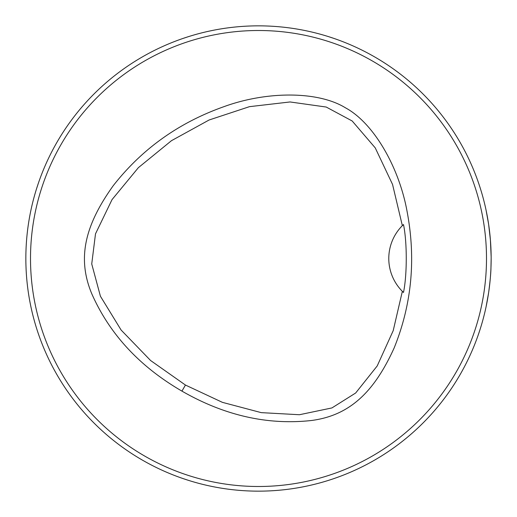 <?xml version="1.0" encoding="UTF-8"?>
<svg xmlns="http://www.w3.org/2000/svg" width="517" height="517" viewBox="0 0 517 517"><rect width="100%" height="100%" fill="white"/><g stroke="black" fill="none" stroke-linecap="round" stroke-linejoin="round"><path stroke-width="0.78" d="M486.497 258.5A227.997 227.997 0 0 0 144.501 61.051A227.997 227.997 0 0 0 144.501 455.949A227.997 227.997 0 0 0 486.497 258.5M181.939 391.117C139.668 366.592 109.63 334.176 91.819 293.869C76.697 257.763 85.305 224.811 113.158 185.803C141.871 149.012 178.811 122.626 223.984 106.651C266.546 91.108 317.929 90.843 345.492 107.833C373.972 123.201 399.441 167.838 407.267 212.468C416.017 259.573 411.635 304.759 394.122 348.019C374.314 391.627 349.99 415.59 311.221 420.528C267.451 425.291 224.352 415.487 181.939 391.117L185.441 385.049L222.394 402.342L261.253 412.637L299.427 414.731L331.927 407.932L355.651 393.017L377.21 365.939L393.211 330.641L402.349 291.336A46.53 46.53 0 0 1 402.349 225.658L392.552 184.44L375.239 147.868L352.193 120.991L326.227 107.045L290.056 101.959L249.465 106.664L209.101 119.996L171.457 140.689L138.375 167.67L112.034 199.614L95.496 233.852L91.735 263.961L100.414 296.228L121.127 330.053L150.576 360.498L185.441 385.049M478.613 333.846L480.228 328.935L478.613 333.846M333.846 38.387L328.935 36.772L333.846 38.387A232.65 232.65 0 0 0 187.484 36.953A232.65 232.65 0 0 0 186.411 37.302A232.65 232.65 0 0 0 183.154 38.387L188.065 36.772L183.154 38.387M38.387 183.154L36.772 188.065L38.387 183.154A232.65 232.65 0 0 0 25.85 258.5M183.154 478.613L188.065 480.228L183.154 478.613M478.613 183.154A232.65 232.65 0 0 1 479.698 186.411A232.65 232.65 0 0 1 480.047 187.484A232.65 232.65 0 0 1 491.15 258.5A232.65 232.65 0 0 0 142.175 57.019A232.65 232.65 0 0 0 142.175 459.981A232.65 232.65 0 0 0 491.15 258.5L490.956 267.955C490.892 273.125 490.116 281.371 488.623 292.7M486.07 306.852L488.623 292.706M486.07 210.148L488.623 224.294L490.407 239.953L491.144 256.82M402.523 291.51A46.53 46.53 0 0 0 403.499 292.454C407.163 274.624 407.189 242.486 403.506 224.546A46.53 46.53 0 0 0 402.523 225.483M403.506 224.546L402.349 225.658M402.349 291.336L403.499 292.454"/></g></svg>
